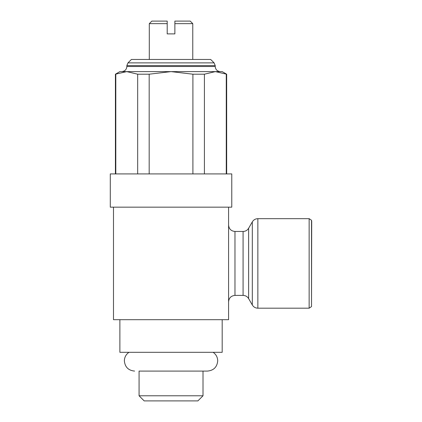 <?xml version="1.0" encoding="UTF-8"?>
<svg xmlns="http://www.w3.org/2000/svg" width="422" height="422" viewBox="0 0 422 422"><rect width="100%" height="100%" fill="white"/><g stroke="black" fill="none" stroke-linecap="round" stroke-linejoin="round"><path stroke-width="0.63" d="M139.07 371.086L207.482 371.086L203.008 371.086L203.008 395.783L197.892 400.9L144.182 400.9L139.07 395.783L139.07 371.086M192.775 23.658L174.877 23.658L174.877 21.1L190.222 21.1L192.775 23.658L192.775 59.465M127.977 62.878L131.395 59.465L210.678 59.465L214.096 62.878L127.977 62.878L126.853 65.595L215.22 65.595L215.22 66.497C215.494 69.577 217.198 71.281 220.337 71.613L215.336 71.613L226.667 74.198L222.188 71.613L215.336 71.613L220.337 71.613M215.22 66.497L126.853 66.497L126.853 65.595M126.853 66.497C126.579 69.577 124.875 71.281 121.742 71.613L171.037 71.613L192.901 74.198L204.406 74.198L204.406 173.917M113.492 207.165L110.295 207.165L110.295 173.917L231.778 173.917L231.778 207.165L113.492 207.165L113.492 319.697L228.582 319.697L228.582 207.165M222.188 319.697L222.188 352.307L119.885 352.307L119.885 319.697M139.07 395.783L203.008 395.783M234.975 295.4L234.975 231.462L243.083 231.462C245.498 231.383 247.345 230.317 248.621 228.265L252.314 221.872C253.59 219.82 255.437 218.754 257.853 218.675L309.147 218.675L311.526 220.289L311.705 221.228L311.526 306.572L309.147 308.187L257.853 308.187C255.437 308.107 253.59 307.042 252.314 304.99L248.621 298.597C247.345 296.545 245.498 295.479 243.083 295.4L234.975 295.4C231.092 295.78 228.961 297.911 228.582 301.793M311.526 220.289L311.526 306.572M115.412 74.198L126.737 71.613L119.885 71.613L115.412 74.198L115.412 173.917M226.667 173.917L226.667 74.198M149.298 59.465L149.298 23.658L167.202 23.658L167.202 21.1L151.857 21.1L149.298 23.658M174.877 23.658L174.877 33.887L167.202 33.887L167.202 23.658M192.901 173.917L192.901 74.198M137.672 173.917L137.672 74.198L149.177 74.198L171.037 71.613L215.336 71.613L204.406 74.198M149.177 74.198L149.177 173.917M226.266 173.917L226.266 74.198M115.807 74.198L115.807 173.917M126.737 71.613L137.672 74.198M309.147 218.675L309.147 308.187M257.853 218.675L257.853 308.187M252.314 221.872L252.314 304.99M248.621 228.265L248.621 298.597M243.083 231.462L243.083 295.4M128.974 352.307C126.004 354.38 124.464 357.234 124.363 360.857C124.97 367.071 128.378 370.479 134.592 371.086M213.099 352.307C216.075 354.38 217.61 357.234 217.715 360.857C217.108 367.071 213.696 370.479 207.482 371.086M215.22 65.595L214.096 62.878M234.975 231.462C231.092 231.082 228.961 228.951 228.582 225.068"/></g></svg>
